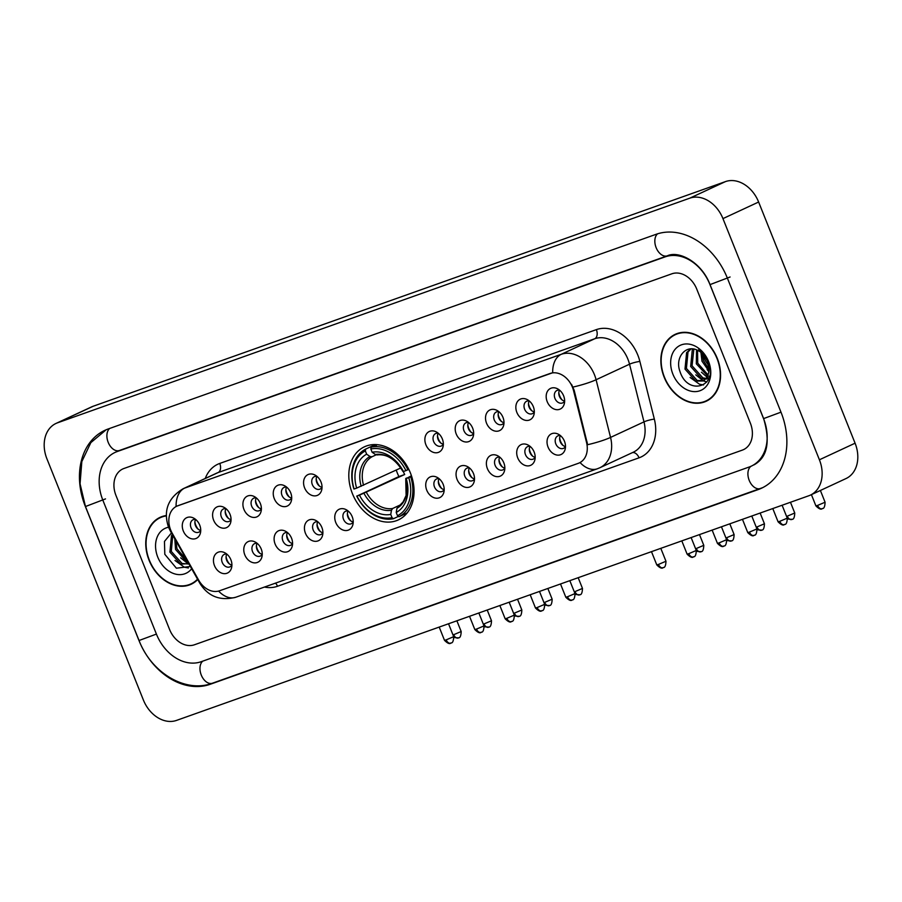 <?xml version="1.0" encoding="UTF-8"?>
<svg xmlns="http://www.w3.org/2000/svg" width="902" height="902" viewBox="0 0 902 902"><rect width="100%" height="100%" fill="white"/><g stroke="black" fill="none" stroke-linecap="round" stroke-linejoin="round"><path stroke-width="1.35" d="M352.423 493.642A40.297 30.736 -114.9 0 0 398.413 519.879A40.297 30.736 -114.9 0 0 410.444 473.031A40.297 30.736 -114.9 0 0 364.453 446.794A40.297 30.736 -114.9 0 0 352.423 493.642M261.219 549.002A11.399 8.693 65.1 0 1 261.986 556.635A11.399 8.693 65.1 0 1 254.105 562.848A11.399 8.693 65.1 0 1 244.792 554.831A11.399 8.693 65.1 0 1 245.75 543.511A11.399 8.693 65.1 0 1 255.187 542.012A11.399 8.693 65.1 0 1 261.219 549.002M257.16 543.331A6.844 5.22 -114.9 0 0 254.578 543.635A6.844 5.22 -114.9 0 0 252.537 551.596A6.844 5.22 -114.9 0 0 260.351 556.049A6.844 5.22 -114.9 0 0 262.245 554.279A6.844 5.22 65.1 0 1 257.002 549.521A6.844 5.22 65.1 0 1 257.149 543.331M291.549 538.223A11.399 8.693 65.1 0 1 292.316 545.857A11.399 8.693 65.1 0 1 284.434 552.069A11.399 8.693 65.1 0 1 275.121 544.064A11.399 8.693 65.1 0 1 276.08 532.732A11.399 8.693 65.1 0 1 285.517 531.244A11.399 8.693 65.1 0 1 291.549 538.223M287.49 532.563A6.844 5.22 -114.9 0 0 284.908 532.868A6.844 5.22 -114.9 0 0 282.867 540.817A6.844 5.22 -114.9 0 0 290.681 545.27A6.844 5.22 -114.9 0 0 292.575 543.5A6.844 5.22 65.1 0 1 287.321 538.742A6.844 5.22 65.1 0 1 287.479 532.563M321.867 527.456A11.399 8.693 65.1 0 1 322.634 535.078A11.399 8.693 65.1 0 1 314.753 541.301A11.399 8.693 65.1 0 1 305.451 533.285A11.399 8.693 65.1 0 1 306.398 521.954A11.399 8.693 65.1 0 1 315.847 520.465A11.399 8.693 65.1 0 1 321.867 527.456M313.197 530.049A6.844 5.22 -114.9 0 0 320.999 534.503A6.844 5.22 -114.9 0 0 322.893 532.721A6.844 5.22 65.1 0 1 317.651 527.974A6.844 5.22 65.1 0 1 317.808 521.784A6.844 5.22 -114.9 0 0 315.238 522.089A6.844 5.22 -114.9 0 0 313.197 530.049M352.197 516.677A11.399 8.693 65.1 0 1 352.964 524.31A11.399 8.693 65.1 0 1 345.083 530.523A11.399 8.693 65.1 0 1 335.769 522.506A11.399 8.693 65.1 0 1 336.728 511.186A11.399 8.693 65.1 0 1 346.165 509.686A11.399 8.693 65.1 0 1 352.197 516.677M348.138 511.017A6.844 5.22 -114.9 0 0 345.556 511.31A6.844 5.22 -114.9 0 0 343.515 519.27A6.844 5.22 -114.9 0 0 351.329 523.724A6.844 5.22 -114.9 0 0 353.223 521.954M443.175 484.351A11.399 8.693 65.1 0 1 443.942 491.985A11.399 8.693 65.1 0 1 436.061 498.197A11.399 8.693 65.1 0 1 426.747 490.192A11.399 8.693 65.1 0 1 427.706 478.861A11.399 8.693 65.1 0 1 437.143 477.372A11.399 8.693 65.1 0 1 443.175 484.351M434.493 486.945A6.844 5.22 -114.9 0 0 442.307 491.398A6.844 5.22 -114.9 0 0 444.201 489.628A6.844 5.22 65.1 0 1 438.958 484.87A6.844 5.22 65.1 0 1 439.105 478.691A6.844 5.22 -114.9 0 0 436.534 478.996A6.844 5.22 -114.9 0 0 434.493 486.945M473.494 473.573A11.399 8.693 65.1 0 1 474.26 481.206A11.399 8.693 65.1 0 1 466.379 487.43A11.399 8.693 65.1 0 1 457.077 479.413A11.399 8.693 65.1 0 1 458.024 468.082A11.399 8.693 65.1 0 1 467.473 466.593A11.399 8.693 65.1 0 1 473.494 473.573M464.823 476.177A6.844 5.22 -114.9 0 0 472.625 480.631A6.844 5.22 -114.9 0 0 474.52 478.849A6.844 5.22 65.1 0 1 469.277 474.102A6.844 5.22 65.1 0 1 469.435 467.912A6.844 5.22 -114.9 0 0 466.864 468.217A6.844 5.22 -114.9 0 0 464.823 476.177M503.823 462.805A11.399 8.693 65.1 0 1 504.59 470.438A11.399 8.693 65.1 0 1 496.709 476.651A11.399 8.693 65.1 0 1 487.396 468.634A11.399 8.693 65.1 0 1 488.354 457.314A11.399 8.693 65.1 0 1 497.791 455.814A11.399 8.693 65.1 0 1 503.823 462.805M495.142 465.398A6.844 5.22 -114.9 0 0 502.955 469.852A6.844 5.22 -114.9 0 0 504.849 468.082A6.844 5.22 65.1 0 1 499.607 463.324A6.844 5.22 65.1 0 1 499.753 457.134A6.844 5.22 -114.9 0 0 497.182 457.438A6.844 5.22 -114.9 0 0 495.142 465.398M534.153 452.026A11.399 8.693 65.1 0 1 534.92 459.659A11.399 8.693 65.1 0 1 527.039 465.872A11.399 8.693 65.1 0 1 517.725 457.866A11.399 8.693 65.1 0 1 518.684 446.535A11.399 8.693 65.1 0 1 528.121 445.047A11.399 8.693 65.1 0 1 534.153 452.026M525.471 454.619A6.844 5.22 -114.9 0 0 533.285 459.084A6.844 5.22 -114.9 0 0 535.179 457.303A6.844 5.22 65.1 0 1 529.925 452.556A6.844 5.22 65.1 0 1 530.083 446.366A6.844 5.22 -114.9 0 0 527.512 446.67A6.844 5.22 -114.9 0 0 525.471 454.619M564.472 441.258A11.399 8.693 65.1 0 1 565.238 448.892A11.399 8.693 65.1 0 1 557.357 455.104A11.399 8.693 65.1 0 1 548.055 447.088A11.399 8.693 65.1 0 1 549.002 435.756A11.399 8.693 65.1 0 1 558.451 434.268A11.399 8.693 65.1 0 1 564.472 441.258M555.801 443.852A6.844 5.22 -114.9 0 0 563.603 448.305A6.844 5.22 -114.9 0 0 565.498 446.535A6.844 5.22 65.1 0 1 560.255 441.777A6.844 5.22 65.1 0 1 560.413 435.587A6.844 5.22 -114.9 0 0 557.842 435.892A6.844 5.22 -114.9 0 0 555.801 443.852M230.889 559.77A11.399 8.693 65.1 0 1 231.656 567.403A11.399 8.693 65.1 0 1 223.775 573.627A11.399 8.693 65.1 0 1 214.473 565.61A11.399 8.693 65.1 0 1 215.42 554.279A11.399 8.693 65.1 0 1 224.869 552.791A11.399 8.693 65.1 0 1 230.889 559.77M222.219 562.374A6.844 5.22 -114.9 0 0 230.021 566.828A6.844 5.22 -114.9 0 0 231.915 565.047A6.844 5.22 65.1 0 1 226.673 560.3A6.844 5.22 65.1 0 1 226.83 554.11A6.844 5.22 -114.9 0 0 224.26 554.414A6.844 5.22 -114.9 0 0 222.219 562.374M230.033 514.332A11.399 8.693 65.1 0 1 230.799 521.965A11.399 8.693 65.1 0 1 222.918 528.177A11.399 8.693 65.1 0 1 213.616 520.172A11.399 8.693 65.1 0 1 214.563 508.841A11.399 8.693 65.1 0 1 224.012 507.352A11.399 8.693 65.1 0 1 230.033 514.332M221.362 516.925A6.844 5.22 -114.9 0 0 229.164 521.379A6.844 5.22 -114.9 0 0 231.059 519.608A6.844 5.22 65.1 0 1 225.816 514.85A6.844 5.22 65.1 0 1 225.974 508.672A6.844 5.22 -114.9 0 0 223.403 508.976A6.844 5.22 -114.9 0 0 221.362 516.925M260.362 503.564A11.399 8.693 65.1 0 1 261.129 511.186A11.399 8.693 65.1 0 1 253.248 517.41A11.399 8.693 65.1 0 1 243.935 509.393A11.399 8.693 65.1 0 1 244.893 498.062A11.399 8.693 65.1 0 1 254.33 496.574A11.399 8.693 65.1 0 1 260.362 503.564M251.681 506.157A6.844 5.22 -114.9 0 0 259.494 510.611A6.844 5.22 -114.9 0 0 261.388 508.829A6.844 5.22 65.1 0 1 256.145 504.083A6.844 5.22 65.1 0 1 256.292 497.893A6.844 5.22 -114.9 0 0 253.721 498.197A6.844 5.22 -114.9 0 0 251.681 506.157M290.692 492.785A11.399 8.693 65.1 0 1 291.459 500.418A11.399 8.693 65.1 0 1 283.578 506.631A11.399 8.693 65.1 0 1 274.264 498.614A11.399 8.693 65.1 0 1 275.223 487.294A11.399 8.693 65.1 0 1 284.66 485.795A11.399 8.693 65.1 0 1 290.692 492.785M282.01 495.378A6.844 5.22 -114.9 0 0 289.824 499.832A6.844 5.22 -114.9 0 0 291.707 498.062A6.844 5.22 65.1 0 1 286.464 493.304A6.844 5.22 65.1 0 1 286.622 487.114A6.844 5.22 -114.9 0 0 284.051 487.43A6.844 5.22 -114.9 0 0 282.01 495.378M321.011 482.006A11.399 8.693 65.1 0 1 321.777 489.639A11.399 8.693 65.1 0 1 313.896 495.852A11.399 8.693 65.1 0 1 304.594 487.847A11.399 8.693 65.1 0 1 305.541 476.515A11.399 8.693 65.1 0 1 314.99 475.027A11.399 8.693 65.1 0 1 321.011 482.006M312.329 484.599A6.844 5.22 -114.9 0 0 320.142 489.064A6.844 5.22 -114.9 0 0 322.037 487.283A6.844 5.22 65.1 0 1 316.794 482.536A6.844 5.22 65.1 0 1 316.952 476.346A6.844 5.22 -114.9 0 0 314.381 476.651A6.844 5.22 -114.9 0 0 312.329 484.599M442.318 438.913A11.399 8.693 65.1 0 1 443.085 446.546A11.399 8.693 65.1 0 1 435.204 452.759A11.399 8.693 65.1 0 1 425.891 444.742A11.399 8.693 65.1 0 1 426.849 433.422A11.399 8.693 65.1 0 1 436.286 431.923A11.399 8.693 65.1 0 1 442.318 438.913M433.637 441.506A6.844 5.22 -114.9 0 0 441.45 445.96A6.844 5.22 -114.9 0 0 443.344 444.19A6.844 5.22 65.1 0 1 438.101 439.432A6.844 5.22 65.1 0 1 438.248 433.242A6.844 5.22 -114.9 0 0 435.677 433.546A6.844 5.22 -114.9 0 0 433.637 441.506M472.637 428.134A11.399 8.693 65.1 0 1 473.403 435.767A11.399 8.693 65.1 0 1 465.522 441.98A11.399 8.693 65.1 0 1 456.22 433.975A11.399 8.693 65.1 0 1 457.167 422.643A11.399 8.693 65.1 0 1 466.616 421.155A11.399 8.693 65.1 0 1 472.637 428.134M463.966 430.728A6.844 5.22 -114.9 0 0 471.769 435.192A6.844 5.22 -114.9 0 0 473.663 433.411A6.844 5.22 65.1 0 1 468.42 428.664A6.844 5.22 65.1 0 1 468.578 422.474A6.844 5.22 -114.9 0 0 466.007 422.779A6.844 5.22 -114.9 0 0 463.966 430.728M502.966 417.367A11.399 8.693 65.1 0 1 503.733 425A11.399 8.693 65.1 0 1 495.852 431.212A11.399 8.693 65.1 0 1 486.539 423.196A11.399 8.693 65.1 0 1 487.497 411.864A11.399 8.693 65.1 0 1 496.934 410.376A11.399 8.693 65.1 0 1 502.966 417.367M494.285 419.96A6.844 5.22 -114.9 0 0 502.098 424.414A6.844 5.22 -114.9 0 0 503.992 422.643A6.844 5.22 65.1 0 1 498.75 417.885A6.844 5.22 65.1 0 1 498.896 411.695A6.844 5.22 -114.9 0 0 496.325 412A6.844 5.22 -114.9 0 0 494.285 419.96M533.296 406.588A11.399 8.693 65.1 0 1 534.063 414.221A11.399 8.693 65.1 0 1 526.182 420.433A11.399 8.693 65.1 0 1 516.869 412.428A11.399 8.693 65.1 0 1 517.827 401.097A11.399 8.693 65.1 0 1 527.264 399.609A11.399 8.693 65.1 0 1 533.296 406.588M524.614 409.181A6.844 5.22 -114.9 0 0 532.428 413.635A6.844 5.22 -114.9 0 0 534.311 411.864A6.844 5.22 65.1 0 1 529.068 407.106A6.844 5.22 65.1 0 1 529.226 400.928A6.844 5.22 -114.9 0 0 526.655 401.232A6.844 5.22 -114.9 0 0 524.614 409.181M563.615 395.809A11.399 8.693 65.1 0 1 564.381 403.442A11.399 8.693 65.1 0 1 556.5 409.666A11.399 8.693 65.1 0 1 547.198 401.649A11.399 8.693 65.1 0 1 548.145 390.318A11.399 8.693 65.1 0 1 557.594 388.83A11.399 8.693 65.1 0 1 563.615 395.809M554.944 398.413A6.844 5.22 -114.9 0 0 562.747 402.867A6.844 5.22 -114.9 0 0 564.641 401.086A6.844 5.22 65.1 0 1 559.398 396.339A6.844 5.22 65.1 0 1 559.556 390.149A6.844 5.22 -114.9 0 0 556.985 390.453A6.844 5.22 -114.9 0 0 554.944 398.413M199.714 525.111A11.399 8.693 65.1 0 1 200.481 532.744A11.399 8.693 65.1 0 1 192.6 538.956A11.399 8.693 65.1 0 1 183.286 530.94A11.399 8.693 65.1 0 1 184.245 519.62A11.399 8.693 65.1 0 1 193.682 518.12A11.399 8.693 65.1 0 1 199.714 525.111M195.655 519.439A6.844 5.22 -114.9 0 0 193.073 519.744A6.844 5.22 -114.9 0 0 191.032 527.704A6.844 5.22 -114.9 0 0 198.846 532.157A6.844 5.22 -114.9 0 0 200.74 530.387A6.844 5.22 65.1 0 1 195.486 525.629A6.844 5.22 65.1 0 1 195.644 519.439M353.212 521.954A6.844 5.22 65.1 0 1 347.98 517.196A6.844 5.22 65.1 0 1 348.127 511.006M172.214 533.251A20.532 15.661 65.1 0 1 170.67 530.026A20.532 15.661 65.1 0 1 176.792 506.169A20.532 15.661 65.1 0 1 177.829 505.74L550.062 373.484A20.532 15.661 65.1 0 1 573.559 390.667L586.537 442.42A20.532 15.661 65.1 0 1 579.321 462.906A20.532 15.661 65.1 0 1 578.283 463.335L219.569 590.776A20.532 15.661 65.1 0 1 198.722 580.223L172.214 533.251M166.261 515.538A36.869 28.12 -114.9 0 0 160.071 517.353A36.869 28.12 -114.9 0 0 149.067 560.232A36.869 28.12 -114.9 0 0 191.156 584.237A36.869 28.12 -114.9 0 0 197.73 579.524M190.908 583.932A36.869 28.12 -114.9 0 0 192.904 583.323M664.165 377.216A36.869 28.12 -114.9 0 0 706.255 401.221A36.869 28.12 -114.9 0 0 717.259 358.353A36.869 28.12 -114.9 0 0 675.17 334.349A36.869 28.12 -114.9 0 0 664.165 377.216M706.007 400.916A36.869 28.12 -114.9 0 0 708.002 400.308M176.792 506.169L552.689 372.752A26.609 17.172 -109.6 0 1 561.281 354.294A30.409 23.193 65.1 0 1 594.452 374.725A30.409 23.193 65.1 0 1 596.087 379.742L610.553 437.414A30.409 23.193 65.1 0 1 599.853 467.755L633.294 452.218A30.409 23.193 -114.9 0 0 643.994 421.877L629.528 364.194A30.409 23.193 -114.9 0 0 627.905 359.176A30.409 23.193 -114.9 0 0 594.722 338.757L218.115 472.558A30.409 23.193 -114.9 0 0 216.581 473.189L183.14 488.737A30.409 23.193 65.1 0 1 184.673 488.106A26.609 17.172 70.4 0 0 176.093 506.518M571.53 384.342L574.202 390.363L587.63 444.709A26.609 4.194 -14.1 0 0 610.553 437.414L643.994 421.877A7.599 1.195 165.9 0 1 654.345 419.114A38.019 28.988 65.1 0 1 639.044 457.821L277.489 586.277A38.019 28.988 65.1 0 1 264.466 587.055M696.761 289.125A22.809 17.397 -114.9 0 0 671.877 273.802L123.935 468.488A22.809 17.397 -114.9 0 0 122.785 468.961A22.809 17.397 -114.9 0 0 115.975 495.48L169.565 629.461A22.809 17.397 -114.9 0 0 194.449 644.772L742.391 450.098A22.809 17.397 -114.9 0 0 743.541 449.624A22.809 17.397 -114.9 0 0 750.351 423.106L696.761 289.125A22.809 17.397 -114.9 0 0 671.877 273.802L123.935 468.488A22.809 17.397 -114.9 0 0 122.785 468.961A22.809 17.397 -114.9 0 0 115.975 495.48L169.565 629.461A22.809 17.397 -114.9 0 0 194.449 644.772L742.391 450.098A22.809 17.397 -114.9 0 0 743.541 449.624A22.809 17.397 -114.9 0 0 750.351 423.106L696.761 289.125M676.985 333.605A36.869 28.12 -114.9 0 0 675.237 334.732M161.898 516.609A36.869 28.12 -114.9 0 0 160.15 517.748M163.882 516A36.497 27.838 -114.9 0 0 163.803 516.045L160.229 517.703A36.497 27.838 -114.9 0 0 149.337 560.131A36.497 27.838 -114.9 0 0 190.999 583.887A36.497 27.838 -114.9 0 0 197.538 579.185M166.272 515.921A36.497 27.838 -114.9 0 0 160.229 517.703M187.796 561.923L186.319 561.506L175.563 549.465L174.774 538.844M187.052 560.593L176.984 548.811L175.867 540.76M188.744 563.592L180.659 564.145L169.903 552.103L171.504 535.664L172.361 534.559M188.033 563.976L182.08 563.479L171.312 551.438L172.756 535.258M168.539 527.23A24.782 18.908 -114.9 0 0 157.771 557.132A24.782 18.908 -114.9 0 0 191.652 568.745M171.436 532.924L164.457 541.437L164.807 554.29L176.386 568.204L190.378 566.479M190.999 583.887L194.561 582.23A36.497 27.838 -114.9 0 0 194.652 582.196M188.383 567.978L184.358 567.2L175.011 560.48M189.104 564.235L188.259 563.863M188.123 563.806L180.671 557.842M678.981 332.996A36.497 27.838 -114.9 0 0 678.902 333.03L675.327 334.687A36.497 27.838 -114.9 0 0 664.436 377.115A36.497 27.838 -114.9 0 0 706.097 400.883A36.497 27.838 -114.9 0 0 716.989 358.455A36.497 27.838 -114.9 0 0 675.327 334.687M710.246 368.027L704.733 359.695L703.21 354.475M708.972 371.196L701.981 361.195L700.933 352.389M709.085 369.459L703.402 360.529L702.252 353.505M709.491 376.427L708.724 376.303M707.754 376.078L696.321 363.822L696.558 349.897M708.149 375.074L697.742 363.168L697.55 350.326M708.792 378.333L706.525 379.02M705.714 379.111L701.418 378.502L690.661 366.46L692.262 350.021L693.052 348.984M708.949 378.141L707.134 378.457M706.277 378.479L702.838 377.837L692.071 365.795L693.863 349.108M708.746 372.582A17.183 13.102 -114.9 0 0 707.54 361.319A17.183 13.102 -114.9 0 0 698.464 350.788C686.321 343.448 674.628 357.293 679.905 371.274C687.719 396.666 718.364 386.586 708.69 362.615L698.678 349.074L707.878 361.364L708.746 372.582L707.179 377.171L703.12 380.96L695.758 381.129L684.99 369.087L686.602 352.648L690.65 348.905M703.819 380.599L697.178 380.475L686.411 368.433L688.023 351.994L691.067 348.882M672.869 374.127A24.782 18.908 -114.9 0 0 699.907 390.769A24.782 18.908 -114.9 0 0 708.555 361.443A24.782 18.908 -114.9 0 0 681.517 344.801A24.782 18.908 -114.9 0 0 672.869 374.127M706.097 400.883L709.66 399.225A36.497 27.838 -114.9 0 0 709.75 399.18M703.481 384.974L699.445 384.184L690.109 377.464M706.796 382.02L703.357 380.858M703.222 380.791L695.769 374.837M708.882 378.152L707.844 377.622M707.157 377.228L701.429 372.199M708.927 371.545L707.1 369.572M411.673 476.425L408.753 477.654A36.193 27.601 -114.9 0 1 397.523 515.741L396.215 512.483A32.697 24.929 -114.9 0 0 406.227 478.556L411.447 475.76M398.458 516.384L393.509 518.695L392.043 517.692A36.193 27.601 -114.9 0 1 356.933 496.066L359.47 495.164A32.697 24.929 -114.9 0 0 390.746 514.422L391.479 510.261L392.641 508.491L400.443 504.861M403.284 471.487A28.131 21.456 -114.9 0 0 404.694 474.508L359.47 495.164M356.933 496.066L398.909 476.56A36.114 27.545 65.1 0 1 397.354 473.088A36.114 27.545 65.1 0 1 396.26 470.066M407.93 469.795A37.715 28.763 -114.9 0 0 371.15 447.144L370.823 448.982A36.193 27.601 -114.9 0 1 405.934 470.607L408.82 469.378M376.574 444.63L371.15 447.144M397.523 515.741L398.977 516.745A37.715 28.763 -114.9 0 0 410.748 476.854M398.977 516.745L407.174 512.934M356.73 496.044A37.715 28.763 -114.9 0 0 393.509 518.695M405.934 470.607L403.397 471.498A32.697 24.929 -114.9 0 0 372.12 452.24L370.823 448.982M406.227 478.556L408.753 477.654M390.746 514.422L392.043 517.692M372.12 452.24L375.435 454.529L377.431 454.833M396.948 508.311A29.247 22.302 -114.9 0 0 405.742 478.5L406.103 495.469L403.093 501.918L396.948 508.311L396.215 512.483M405.742 478.5L406.509 478.06M365.671 449.095A37.715 28.763 -114.9 0 0 353.9 488.997L354.114 489.019A36.193 27.601 -114.9 0 1 365.344 450.921L365.671 449.095L375.209 444.663L376.382 445.464M365.344 450.921L366.652 454.191A32.697 24.929 -114.9 0 0 356.651 488.117L354.114 489.019M376.078 454.867L371.962 456.784L369.967 456.468L366.652 454.191M356.651 488.117L400.826 467.935M398.909 476.56L404.694 474.508M194.9 521.942A11.399 8.693 -114.9 0 0 198.35 529.35M225.229 511.163A11.399 8.693 -114.9 0 0 228.668 518.571M255.548 500.385A11.399 8.693 -114.9 0 0 258.998 507.803M285.878 489.617A11.399 8.693 -114.9 0 0 289.317 497.025M316.207 478.838A11.399 8.693 -114.9 0 0 319.646 486.257M437.504 435.745A11.399 8.693 -114.9 0 0 440.954 443.153M467.834 424.966A11.399 8.693 -114.9 0 0 471.272 432.374M498.152 414.198A11.399 8.693 -114.9 0 0 501.602 421.606M528.482 403.419A11.399 8.693 -114.9 0 0 531.921 410.827M558.812 392.641A11.399 8.693 -114.9 0 0 562.25 400.06M226.086 556.602A11.399 8.693 -114.9 0 0 229.525 564.021M256.405 545.834A11.399 8.693 -114.9 0 0 259.855 553.242M286.735 535.055A11.399 8.693 -114.9 0 0 290.173 542.463M317.064 524.276A11.399 8.693 -114.9 0 0 320.503 531.695M347.383 513.509A11.399 8.693 -114.9 0 0 350.833 520.916M438.361 481.183A11.399 8.693 -114.9 0 0 441.811 488.591M468.69 470.404A11.399 8.693 -114.9 0 0 472.129 477.823M499.009 459.637A11.399 8.693 -114.9 0 0 502.459 467.044M529.339 448.858A11.399 8.693 -114.9 0 0 532.778 456.265M559.668 438.09A11.399 8.693 -114.9 0 0 563.107 445.498M763.487 418.438L709.897 284.457A41.052 31.311 -114.9 0 0 665.112 256.878L117.17 451.564A41.052 31.311 -114.9 0 0 115.095 452.409A41.052 31.311 -114.9 0 0 102.839 500.148L156.429 634.129A41.052 31.311 -114.9 0 0 201.214 661.696L749.156 467.022A41.052 31.311 -114.9 0 0 751.231 466.176A41.052 31.311 -114.9 0 0 763.487 418.438L763.554 418.415M722.953 218.611A30.409 23.193 -114.9 0 0 689.771 198.181L57.536 422.812A30.409 23.193 -114.9 0 0 55.992 423.444A30.409 23.193 -114.9 0 0 46.915 458.802L143.373 699.975A30.409 23.193 -114.9 0 0 176.555 720.394L808.79 495.762A30.409 23.193 -114.9 0 0 810.334 495.142A30.409 23.193 -114.9 0 0 819.411 459.783L722.953 218.611L758.627 202.025A30.409 23.193 -114.9 0 0 725.445 181.606L93.21 406.238A30.409 23.193 -114.9 0 0 91.666 406.858L55.992 423.444M810.334 495.142L846.008 478.556A30.409 23.193 -114.9 0 0 855.085 443.198L758.627 202.025M727.418 278.233A65.384 49.869 -114.9 0 0 656.081 234.317L108.139 428.991A65.384 49.869 -114.9 0 0 104.835 430.344A65.384 49.869 -114.9 0 0 85.318 506.372L138.908 640.352A65.384 49.869 -114.9 0 0 210.245 684.268L758.187 489.583A65.384 49.869 -114.9 0 0 761.491 488.23A65.384 49.869 -114.9 0 0 781.008 412.214L727.418 278.233M586.537 442.42L587.191 442.127M573.559 390.667L574.202 390.363M596.369 329.625A7.599 4.905 -109.6 0 1 594.722 338.757L561.281 354.294L184.673 488.106L218.115 472.558A7.599 4.905 -109.6 0 0 219.761 463.436L596.369 329.625A38.019 28.988 65.1 0 1 637.838 355.162A38.019 28.988 65.1 0 1 639.868 361.431L654.345 419.114M183.14 488.737C168.009 497.972 163.127 510.78 168.516 527.163L170.331 530.962A26.609 1.77 -29.4 0 1 170.76 530.252M579.321 462.906L580.065 462.557A26.609 17.172 70.4 0 0 597.349 468.781L599.853 467.755M597.349 468.781L235.805 597.237A26.609 17.172 -109.6 0 1 218.588 591.081M235.805 597.237C220.178 601.172 208.193 596.526 199.861 583.29A26.609 1.77 -29.4 0 1 200.244 582.613M573.007 387.071A26.609 4.194 -14.1 0 0 596.087 379.742L629.528 364.194A7.599 1.195 165.9 0 1 639.868 361.431M205.261 478.443A38.019 28.988 65.1 0 1 219.761 463.436M275.561 583.109A7.599 4.905 -109.6 0 1 277.489 586.277M632.426 452.624A7.599 4.905 -109.6 0 1 639.044 457.821M366.381 492.312A28.131 21.456 -114.9 0 0 392.641 508.491M377.025 454.958C386.755 453.717 395.38 459.208 402.901 471.442A29.247 22.302 -114.9 0 0 375.435 454.529M363.991 493.338A29.247 22.302 -114.9 0 0 391.479 510.261M369.967 456.468A29.247 22.302 -114.9 0 0 361.172 486.291M371.962 456.784A28.131 21.456 -114.9 0 0 363.551 485.265M458.419 637.939A4.938 3.191 -109.6 0 1 458.239 638.018A4.938 3.191 -109.6 0 1 453.695 634.704L452.996 634.952M456.886 620.802L461.181 631.524L453.695 634.704M488.749 627.172A4.938 3.191 -109.6 0 1 488.568 627.24A4.938 3.191 -109.6 0 1 484.013 623.936L483.325 624.173M487.215 610.023L491.5 620.756L484.013 623.936M519.067 616.393A4.938 3.191 -109.6 0 1 518.898 616.472A4.938 3.191 -109.6 0 1 514.343 613.157L513.644 613.394M517.534 599.244L521.83 609.977L514.343 613.157M549.397 605.625A4.938 3.191 -109.6 0 1 549.217 605.693A4.938 3.191 -109.6 0 1 544.661 602.389L543.974 602.626M547.864 588.476L552.148 599.199L544.661 602.389M579.727 594.846A4.938 3.191 -109.6 0 1 579.546 594.925A4.938 3.191 -109.6 0 1 574.991 591.611L574.303 591.847M578.182 577.697L582.478 588.431L574.991 591.611M701.023 551.753A4.938 3.191 -109.6 0 1 700.843 551.821A4.938 3.191 -109.6 0 1 696.299 548.517L695.6 548.754M699.49 534.604L703.786 545.327L696.299 548.517M731.353 540.975A4.938 3.191 -109.6 0 1 731.172 541.042A4.938 3.191 -109.6 0 1 726.617 537.739L725.93 537.975M729.819 523.825L734.104 534.559L726.617 537.739M761.671 530.196A4.938 3.191 -109.6 0 1 761.502 530.275A4.938 3.191 -109.6 0 1 756.947 526.96L756.248 527.196M760.138 513.046L764.434 523.78L756.947 526.96M792.001 519.428A4.938 3.191 -109.6 0 1 791.821 519.496A4.938 3.191 -109.6 0 1 787.266 516.192L786.578 516.429M790.468 502.279L794.752 513.001L787.266 516.192M817.595 505.413L815.904 505.898C821.677 511.693 822.489 507.736 822.15 508.728A4.938 3.191 -109.6 0 1 817.595 505.413L825.082 502.234L820.38 490.462M822.331 508.649A4.938 3.191 -109.6 0 1 822.15 508.728L822.466 508.604C821.733 507.973 824.789 510.532 825.082 502.234M446.197 639.856L444.506 640.341C450.278 646.136 451.09 642.168 450.752 643.16A4.938 3.191 -109.6 0 1 446.197 639.856L453.683 636.665L448.531 623.767M450.932 643.092A4.938 3.191 -109.6 0 1 450.752 643.16L451.068 643.036C450.335 642.416 453.39 644.964 453.683 636.665M476.527 629.077L474.835 629.562C480.608 635.358 481.42 631.389 481.082 632.381A4.938 3.191 -109.6 0 1 476.527 629.077L484.013 625.898L478.849 612.988M481.251 632.313A4.938 3.191 -109.6 0 1 481.082 632.381L481.397 632.257C480.665 631.637 483.72 634.196 484.013 625.898M506.845 618.298L505.165 618.795C510.938 624.59 511.738 620.621 511.4 621.613A4.938 3.191 -109.6 0 1 506.845 618.298L514.332 615.119L509.179 602.22M511.581 621.534A4.938 3.191 -109.6 0 1 511.4 621.613L511.716 621.489C510.994 620.858 514.05 623.417 514.332 615.119M537.175 607.531L535.484 608.016C541.256 613.811 542.068 609.842 541.73 610.834A4.938 3.191 -109.6 0 1 537.175 607.531L544.661 604.34L539.497 591.441M541.91 610.767A4.938 3.191 -109.6 0 1 541.73 610.834L542.046 610.71C541.313 610.09 544.368 612.65 544.661 604.34M567.505 596.752L565.813 597.237C571.586 603.032 572.398 599.075 572.048 600.067A4.938 3.191 -109.6 0 1 567.505 596.752L574.991 593.572L569.827 580.674M572.229 599.988A4.938 3.191 -109.6 0 1 572.048 600.067L572.375 599.931C571.642 599.311 574.698 601.871 574.991 593.572M658.483 564.427L656.791 564.923C662.564 570.718 663.376 566.749 663.026 567.741A4.938 3.191 -109.6 0 1 658.483 564.427L665.969 561.247L660.805 548.348M663.207 567.662A4.938 3.191 -109.6 0 1 663.026 567.741L663.353 567.617C662.62 566.986 665.676 569.545 665.969 561.247M688.801 553.659L687.11 554.144C692.883 559.939 693.694 555.97 693.356 556.962A4.938 3.191 -109.6 0 1 688.801 553.659L696.288 550.468L691.135 537.569M693.537 556.895A4.938 3.191 -109.6 0 1 693.356 556.962L693.672 556.838C692.939 556.218 695.994 558.766 696.288 550.468M719.131 542.88L717.44 543.365C723.212 549.16 724.024 545.191 723.686 546.195A4.938 3.191 -109.6 0 1 719.131 542.88L726.617 539.7L721.453 526.791M723.855 546.116A4.938 3.191 -109.6 0 1 723.686 546.195L724.002 546.06C723.269 545.439 726.324 547.999 726.617 539.7M749.449 532.101L747.769 532.597C753.542 538.393 754.343 534.424 754.004 535.416A4.938 3.191 -109.6 0 1 749.449 532.101L756.936 528.922L751.783 516.023M754.185 535.337A4.938 3.191 -109.6 0 1 754.004 535.416L754.32 535.292C753.598 534.66 756.654 537.22 756.936 528.922M779.779 521.333L778.088 521.818C783.861 527.614 784.672 523.645 784.334 524.637A4.938 3.191 -109.6 0 1 779.779 521.333L787.266 518.154L782.102 505.244M784.514 524.569A4.938 3.191 -109.6 0 1 784.334 524.637L784.65 524.513C783.917 523.893 786.972 526.452 787.266 518.154M657.592 233.81A12.166 7.847 70.4 0 0 656.137 247.667A12.166 7.847 70.4 0 0 667.345 255.818C678.71 250.316 701.621 262.11 710.032 284.615L763.622 418.596C770.556 442.093 767.309 457.539 753.903 464.925M730.09 276.993L710.032 284.615M780.985 412.169L763.622 418.596M760.86 488.343A12.166 7.847 -109.6 0 1 760.42 488.523A12.166 7.847 -109.6 0 1 749.212 480.371A12.166 7.847 -109.6 0 1 750.949 466.3M212.917 683.017A12.166 7.847 -109.6 0 1 212.477 683.197A12.166 7.847 -109.6 0 1 201.27 675.057A12.166 7.847 -109.6 0 1 202.803 661.132M762.776 487.61L212.477 683.197C185.248 693.548 151.074 672.396 139.055 640.51L156.407 634.083M106.143 429.769L90.831 442.656L81.834 461.553L80.052 483.788L85.464 506.529L105.511 498.896M109.728 428.427A12.166 7.847 70.4 0 0 108.195 442.352A12.166 7.847 70.4 0 0 119.402 450.493L667.345 255.818M725.445 181.606L689.771 198.181M855.085 443.198L819.411 459.783M93.21 406.238L57.536 422.812M212.703 683.118L210.245 684.268M667.559 255.74L665.112 256.878M119.628 450.414L117.17 451.564M170.331 530.962L199.861 583.29M704.541 380.306L703.12 380.96M453.943 637.534L458.566 637.894C457.833 637.274 460.888 639.822 461.181 631.524M484.273 626.766L488.884 627.115C488.151 626.495 491.207 629.055 491.5 620.756M514.591 615.987L519.214 616.348C518.481 615.716 521.536 618.276 521.83 609.977M544.921 605.208L549.532 605.569C548.811 604.949 551.866 607.497 552.148 599.199M575.25 594.441L579.862 594.79C579.129 594.17 582.185 596.729 582.478 588.431M696.547 551.336L701.17 551.697C700.437 551.077 703.492 553.625 703.786 545.327M726.877 540.569L731.488 540.918C730.755 540.298 733.811 542.857 734.104 534.559M757.195 529.79L761.818 530.15C761.085 529.519 764.141 532.079 764.434 523.78M787.525 519.022L792.136 519.372C791.415 518.751 794.47 521.311 794.752 513.001M815.904 505.898L811.405 494.634M444.506 640.341L439.206 627.082M474.835 629.562L469.525 616.303M505.165 618.795L499.855 605.524M535.484 608.016L530.184 594.756M565.813 597.237L560.503 583.977M656.791 564.923L651.481 551.652M687.11 554.144L681.811 540.884M717.44 543.365L712.14 530.105M747.769 532.597L742.459 519.338M778.088 521.818L772.788 508.559M117.767 451.169L119.402 450.493M139.055 640.51L85.464 506.529"/></g></svg>
